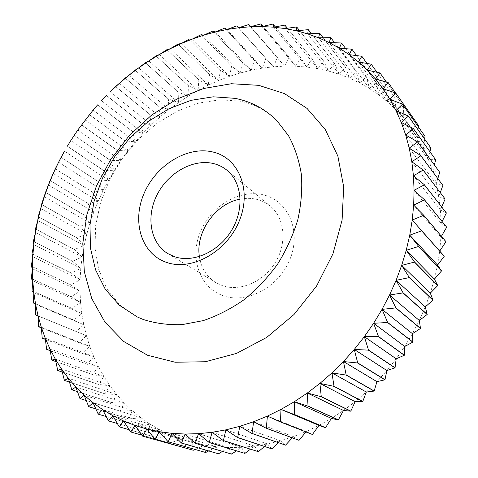 <?xml version="1.0" encoding="UTF-8"?>
<svg xmlns="http://www.w3.org/2000/svg" width="478" height="478" viewBox="0 0 478 478"><rect width="100%" height="100%" fill="white"/><g stroke="black" fill="none" stroke-linecap="round" stroke-linejoin="round"><path stroke-width="0.36" stroke-dasharray="2.39 1.79" d="M199.374 256.543C201.148 268.062 206.639 276.762 215.853 282.635L222.593 285.742C240.41 291.861 264.059 281.566 275.627 261.986C287.332 242.477 284.601 217.795 270.243 206.108C266.461 203.001 262.183 200.808 257.409 199.541C251.87 198.101 246.128 197.964 240.183 199.129M263.934 195.006C239.86 188.696 210.888 205.958 200.348 231.902C189.479 257.738 199.404 287.648 223.334 295.757C247.084 304.271 279.349 286.955 290.176 258.801C301.367 230.755 288.15 200.903 263.934 195.006M334.57 42.715L356.164 71.652L359.683 82.933L349.603 78.183L339.225 74.221L345.415 67.153L349.603 78.183L356.08 71.61L330.71 37.625M135.722 418.244L128.899 418.913L132.161 410.56L140.837 417.688L135.722 418.244M55.323 168.764L92.624 192.204L103.051 190.68L97.966 181.419L61.029 157.411M61.076 157.322L98.014 181.329L108.5 180.308L103.051 190.68L58.609 162.203M67.38 146.149L103.947 170.724L114.475 170.204L108.5 180.308L103.893 170.807L67.326 146.238M108.5 180.308L64.494 151.168M114.475 170.204L110.34 160.494L74.162 135.364L70.905 140.407L114.475 170.204L120.94 160.405L117.295 150.51L81.505 124.824L77.824 129.95L74.215 135.274L110.4 160.417L120.94 160.405L77.824 129.95M97.703 104.778L132.687 131.564L143.131 133.111L135.292 141.829L93.114 110.095L89.398 114.565L124.788 140.807L135.292 141.829L127.889 150.94L124.728 140.879L89.338 114.642L81.565 124.74L117.349 150.433L127.889 150.94L85.233 119.841M135.292 141.829L132.621 131.635L97.637 104.855M106.457 95.415L141.022 122.727L151.389 124.8L143.131 133.111L140.95 122.798L106.385 95.486M143.131 133.111L101.438 100.744M115.634 86.5L149.769 114.338L160.034 116.937L151.389 124.8L149.698 114.403L115.557 86.566M151.389 124.8L110.185 91.824M125.206 78.057L158.917 106.415L169.051 109.54L160.034 116.937L158.839 106.474L125.128 78.123M160.034 116.937L119.333 83.351M135.155 70.123L168.429 98.982L178.414 102.639L169.051 109.54L168.346 99.042L135.071 70.188M169.051 109.54L128.857 75.363M145.449 62.726L178.282 92.069L188.087 96.251L178.414 102.639L178.198 92.123L145.366 62.779M178.414 102.639L138.728 67.876M156.067 55.884L188.452 85.705L198.059 90.414L188.087 96.251L188.368 85.759L155.983 55.938M188.087 96.251L148.927 60.933M166.983 49.628L198.908 79.916L208.289 85.144L198.059 90.414L198.824 79.963L166.894 49.676M198.059 90.414L159.425 54.546M178.157 43.994L209.621 74.723L218.751 80.465L208.289 85.144L209.537 74.759L178.061 44.036M208.289 85.144L170.186 48.75M189.563 38.993L220.567 70.152L229.416 76.408L218.751 80.465L220.478 70.188L189.467 39.035M218.751 80.465L181.192 43.57M201.166 34.667L231.705 66.227L240.249 72.991L229.416 76.408L231.615 66.257L201.077 34.697M229.416 76.408L192.401 39.023M212.943 31.028L243.003 62.977L251.219 70.23L240.249 72.991L242.914 63L212.847 31.058M240.249 72.991L203.783 35.151M224.839 28.112L254.427 60.413L262.291 68.157L251.219 70.23L254.338 60.431L224.744 28.13M251.219 70.23L215.309 31.966M236.831 25.937L273.422 66.783L262.291 68.157L265.852 58.579L236.735 25.949M262.291 68.157L226.936 29.493M250.735 26.666L284.577 66.131L273.422 66.783L277.413 57.468L248.781 24.533M273.422 66.783L238.624 27.754M263.002 26.344L289.076 57.103L295.721 66.221L284.577 66.131L288.987 57.103L260.827 23.9M284.577 66.131L250.335 26.78M275.244 26.864L300.614 57.521L306.798 67.057L295.721 66.221L300.525 57.515L272.848 24.079M295.721 66.221L262.028 26.577M287.427 28.244L312.074 58.728L317.774 68.665L306.798 67.057L311.985 58.71L284.78 25.077M306.798 67.057L273.661 27.174M299.497 30.502L323.409 60.73L328.595 71.049L317.774 68.665L323.319 60.712L296.587 26.923M317.774 68.665L285.181 28.578M311.411 33.651L334.57 63.55L339.225 74.221L328.595 71.049L334.481 63.52L308.208 29.618M328.595 71.049L296.545 30.813M339.225 74.221L307.701 33.884M345.415 67.153L319.603 33.185M349.603 78.183L318.599 37.804M323.116 37.72L345.504 67.189M345.725 48.654L366.495 76.94L369.422 88.478L359.683 82.933L366.411 76.892L341.477 42.936M359.683 82.933L329.187 42.572M356.528 55.55L376.443 83.053L378.755 94.811L369.422 88.478L376.365 82.999L351.844 49.132M369.422 88.478L339.41 48.194M366.937 63.401L385.949 89.984L387.634 101.916L378.755 94.811L385.877 89.924L361.75 56.201M378.755 94.811L349.209 54.665M376.909 72.226L394.971 97.715L396.011 109.779L387.634 101.916L394.9 97.649L371.143 64.13M387.634 101.916L358.53 61.979M386.403 82.037L403.438 106.241L403.826 118.389L396.011 109.779L403.372 106.17L379.968 72.913M396.011 109.779L367.313 70.117M395.402 92.852L411.301 115.533L411.032 127.716L403.826 118.389L411.241 115.455L388.154 82.521M403.826 118.389L375.511 79.073M418.405 126.903L417.581 137.73L411.032 127.716L418.453 125.475M411.032 127.716L383.057 88.818M424.643 139.068L423.418 148.395L417.581 137.73L424.948 136.212M417.581 137.73L389.899 99.322M429.985 151.759L428.497 159.67L423.418 148.395L430.69 147.606M423.418 148.395L395.993 110.549M434.394 164.94L432.775 171.506L428.497 159.67L435.619 159.634M428.497 159.67L401.275 122.458M437.836 178.557L436.211 183.857L432.775 171.506L439.688 172.223M432.775 171.506L405.703 134.999M440.292 192.556L438.774 196.661L436.211 183.857L442.867 185.333M436.211 183.857L409.234 148.12M441.726 206.884L440.429 209.86L438.774 196.661L445.114 198.89M438.774 196.661L411.827 161.761M442.126 221.463L441.152 223.375L440.429 209.86L446.392 212.829M440.429 209.86L413.446 175.85M441.463 236.222L440.925 237.142L441.152 223.375L446.685 227.08M441.152 223.375L414.073 190.316M312.313 434.544L306.296 431.503L318.981 425.414L331.403 418.393L343.485 410.459L355.154 401.657L366.321 392.038L376.933 381.647L386.905 370.546L396.184 358.805L404.711 346.49L412.424 333.686L419.29 320.463L425.265 306.906L430.314 293.104L434.418 279.146L437.555 265.105L439.724 251.075L440.925 237.142L445.974 241.551M440.925 237.142L413.673 205.08M298.941 440.369L293.42 436.629L306.296 431.503L305.884 432.004M306.296 431.503L267.405 416.093M285.426 445.179L280.443 440.776L293.42 436.629L292.261 437.89M293.42 436.629L253.639 421.739M271.845 448.956L267.429 443.937L280.443 440.776L278.417 442.73M280.443 440.776L239.783 426.322M258.275 451.698L254.457 446.111L267.429 443.937L264.448 446.5M267.429 443.937L225.927 429.841M244.796 453.413L241.599 447.306L254.457 446.111L250.424 449.206M254.457 446.111L212.142 432.291M231.483 454.1L228.92 447.528L241.599 447.306L236.407 450.844M241.599 447.306L198.513 433.683M218.398 453.783L216.492 446.805L228.92 447.528L222.467 451.423M228.92 447.528L185.1 434.03M205.612 452.493L204.363 445.155L216.492 446.805L208.659 450.957M216.492 446.805L171.984 433.349M193.184 450.246L192.598 442.61L204.363 445.155L195.036 449.463M204.363 445.155L159.228 431.67M142.653 436.163L181.168 447.079L181.246 439.198L192.598 442.61L181.628 446.966M192.598 442.61L146.877 429.029M130.673 431.945L169.618 443.034L170.359 434.956L181.246 439.198L169.714 443.07L141.93 435.159M181.246 439.198L134.999 425.456M119.249 426.836L158.576 438.147L159.969 429.931L170.359 434.956L158.666 438.195L129.239 429.728M170.359 434.956L123.635 420.999M108.428 420.891L148.09 432.471L150.116 424.159L159.969 429.931L148.174 432.518L117.325 423.514M159.969 429.931L112.832 415.693M98.235 414.151L138.184 426.041L140.837 417.688L150.116 424.159L138.262 426.095L106.182 416.547M150.116 424.159L102.615 409.592M140.837 417.688L93.031 402.745M128.97 418.973L95.815 408.875M79.88 398.503L120.253 411.128L124.107 402.823L132.161 410.56L120.319 411.194L86.231 400.54M132.161 410.56L84.098 395.198M88.711 406.67L128.899 418.913M71.754 389.707L112.276 402.745L116.698 394.529L124.107 402.823L112.336 402.817L77.436 391.59M124.107 402.823L75.847 387.007M64.351 380.333L104.981 393.812L109.946 385.722L116.698 394.529L105.035 393.89L69.435 382.077M116.698 394.529L68.282 378.223M57.695 370.432L98.378 384.378L103.869 376.455L109.946 385.722L98.432 384.455L62.23 372.051M109.946 385.722L61.435 368.897M51.779 360.059L92.487 374.495L98.474 366.769L103.869 376.455L92.529 374.579L55.818 361.559M103.869 376.455L55.305 359.074M46.611 349.263L87.307 364.212L93.766 356.713L98.474 366.769L87.343 364.296L50.202 350.655M98.474 366.769L49.903 348.815M42.201 338.107L82.843 353.571L89.75 346.335L93.766 356.713L82.879 353.66L45.374 339.392M93.766 356.713L45.231 338.167M38.539 326.629L79.097 342.63L86.428 335.681L89.75 346.335L79.127 342.72L41.341 327.812M89.75 346.335L41.287 327.173M35.629 314.882L76.074 331.433L83.799 324.795L86.428 335.681L38.079 315.97M86.428 335.681L38.079 315.892M33.46 302.915L73.755 320.021L81.852 313.717L83.799 324.795L73.773 320.117L33.472 303.01M83.799 324.795L35.593 304.367M32.026 290.767L72.148 308.441L80.585 302.496L81.852 313.717L72.16 308.537L32.032 290.869M81.852 313.717L33.824 292.644M31.315 278.495L71.24 296.736L79.987 291.174L80.585 302.496L71.246 296.832L31.315 278.596M80.585 302.496L32.767 280.759M31.315 266.132L71.025 284.948L80.059 279.779L79.987 291.174L71.025 285.043L31.315 266.234M79.987 291.174L32.414 268.767M32.02 253.722L71.485 273.117L80.782 268.361L80.059 279.779L71.479 273.213L32.008 253.824M80.059 279.779L32.755 256.704M33.412 241.312L72.614 261.281L82.15 256.955L80.782 268.361L72.602 261.376L33.394 241.408M80.782 268.361L33.765 244.611M35.474 228.926L74.401 249.48L84.146 245.59L82.15 256.955L74.383 249.576L35.456 229.028M82.15 256.955L35.444 232.523M38.198 216.612L76.827 237.745L86.757 234.31L84.146 245.59L76.803 237.841L38.174 216.713M84.146 245.59L37.774 220.483M41.562 204.405L79.874 226.118L89.966 223.148L86.757 234.31L79.85 226.214L41.532 204.506M86.757 234.31L40.738 208.528M45.547 192.341L83.536 214.634L93.766 212.136L89.966 223.148L83.501 214.724L45.512 192.437M89.966 223.148L44.323 196.685M87.755 203.407L98.127 201.304L93.766 212.136L87.755 203.407L50.1 180.541M93.766 212.136L48.505 184.998M127.889 150.94L120.94 160.405M50.142 180.445L87.791 203.317M103.051 190.68L98.127 201.304L92.624 192.204M92.583 192.293L55.281 168.859M98.127 201.304L53.273 173.49M167.856 253.615L215.853 282.635M276.87 120.659C266.694 110.466 254.374 103.965 239.902 101.145L219.844 99.771L198.699 103.105L177.458 111.039L157.113 123.234L138.554 139.158L122.559 158.14L109.755 179.417L100.667 202.14L95.672 225.365L94.991 248.082L98.629 269.228L106.373 287.828L119.679 304.922L137.329 316.986M227.056 170.323L270.243 206.108"/><path stroke-width="0.72" d="M213.588 163.578C193.291 158.553 168.381 172.564 157.214 194.51C145.868 216.379 150.14 242.926 167.856 253.615L174.918 256.835C193.644 263.097 218.99 251.571 231.675 230.247C244.509 209 242.059 182.512 227.056 170.323C223.107 167.073 218.613 164.826 213.588 163.578M240.183 199.129C215.668 203.425 195.377 231.973 199.374 256.543M212.728 151.968C187.119 145.826 155.876 165.298 143.974 193.644C131.731 221.876 141.428 254.135 166.792 262.482C191.959 271.277 227.098 251.649 239.4 220.639C252.085 189.742 238.498 157.644 212.728 151.968M143.113 319.447C155.338 323.391 168.358 325.112 182.178 324.616L203.252 320.619C217.424 315.785 231.077 308.776 244.216 299.598C256.788 289.292 267.955 277.407 277.712 263.952C286.447 249.833 293.151 235.074 297.83 219.671C301.236 204.214 302.419 189.145 301.385 174.464C299.097 160.297 294.818 147.397 288.551 135.758L276.87 120.659C265.117 108.954 251.165 101.521 235.015 98.349L213.212 96.807L190.931 100.356L169.116 108.649L148.634 121.221L130.255 137.479L114.666 156.742L102.447 178.27L94.094 201.232L89.995 224.762L90.426 247.915L95.51 269.712L105.22 289.142L119.315 305.209L137.329 316.986L143.113 319.447M319.692 33.215L307.701 33.884L318.599 37.804L319.692 33.215L323.116 37.72M91.167 404.478L93.031 402.745L84.098 395.198L88.711 406.67L91.167 404.478M61.029 157.411L55.323 168.764L50.142 180.445L45.512 192.437L41.562 204.405L40.738 208.528L38.198 216.612L37.774 220.483L35.474 228.926L35.444 232.523L33.394 241.408L33.765 244.611L32.008 253.824L32.755 256.704L31.315 266.132L32.414 268.767L31.315 278.596L32.767 280.759L32.032 290.869L33.824 292.644L33.472 303.01L35.593 304.367L35.629 314.882L38.079 315.892L38.539 326.629L41.287 327.173L42.231 338.197L45.231 338.167L46.611 349.263L49.903 348.815L51.821 360.143L55.305 359.074L57.742 370.51L61.435 368.897L64.41 380.41L68.282 378.223L71.814 389.779L75.847 387.007L79.946 398.574L84.098 395.198L75.847 387.007L68.282 378.223L61.435 368.897L55.305 359.074L49.903 348.815L45.231 338.167L41.287 327.173L38.079 315.892L35.593 304.367L33.824 292.644L32.767 280.759L32.414 268.767L32.755 256.704L33.765 244.611L35.444 232.523L37.774 220.483L40.738 208.528L44.323 196.685L48.505 184.998L53.273 173.49L58.609 162.203L64.494 151.168L61.029 157.411M67.326 146.238L70.905 140.407L67.326 146.238M97.637 104.855L93.114 110.095L97.637 104.855M106.385 95.486L101.438 100.744L106.385 95.486M115.557 86.566L110.185 91.824L119.333 83.351L115.557 86.566M125.128 78.123L119.333 83.351L128.857 75.363L125.128 78.123M135.071 70.188L128.857 75.363L138.728 67.876L135.071 70.188M145.366 62.779L138.728 67.876L148.927 60.933L145.366 62.779M155.983 55.938L148.927 60.933L159.425 54.546L155.983 55.938M166.894 49.676L159.425 54.546L170.186 48.75L166.894 49.676M178.061 44.036L170.186 48.75L181.192 43.57L178.061 44.036M189.467 39.035L181.192 43.57L192.401 39.023L189.467 39.035M201.077 34.697L192.401 39.023L203.783 35.151L201.077 34.697M212.847 31.058L203.783 35.151L215.309 31.966L212.847 31.058M224.744 28.13L215.309 31.966L226.936 29.493L224.744 28.13M236.735 25.949L226.936 29.493L238.624 27.754L236.735 25.949M248.877 24.521L238.624 27.754L250.335 26.78L248.877 24.521L250.735 26.666M260.928 23.9L250.335 26.78L262.028 26.577L260.928 23.9L263.002 26.344M272.944 24.085L262.028 26.577L273.661 27.174L272.944 24.085L275.244 26.864M284.876 25.089L273.661 27.174L285.181 28.578L284.876 25.089L287.427 28.244M296.683 26.941L285.181 28.578L296.545 30.813L296.683 26.941L299.497 30.502M308.304 29.648L296.545 30.813L307.701 33.884L308.304 29.648L311.411 33.651M330.8 37.66L318.599 37.804L329.187 42.572L330.8 37.66L334.57 42.715M341.561 42.984L329.187 42.572L339.41 48.194L341.561 42.984L345.725 48.654M351.922 49.186L339.41 48.194L349.209 54.665L351.922 49.186L356.528 55.55M361.828 56.261L349.209 54.665L358.53 61.979L361.828 56.261L366.937 63.401M371.221 64.195L358.53 61.979L367.313 70.117L371.221 64.195L376.909 72.226M380.034 72.985L367.313 70.117L375.511 79.073L380.034 72.985L386.403 82.037M388.214 82.604L375.511 79.073L383.057 88.818L388.214 82.604L395.402 92.852M418.507 125.565L395.647 92.935L383.057 88.818L389.899 99.322L395.706 93.019L418.507 125.565L418.405 126.903M425.002 136.302L402.392 104.114L389.899 99.322L395.993 110.549L402.446 104.21L425.002 136.302L424.643 139.068M430.732 147.702L408.337 116.029L395.993 110.549L401.275 122.458L408.385 116.13L430.732 147.702L429.985 151.759M435.655 159.73L413.428 128.63L401.275 122.458L405.703 134.999L413.464 128.731L435.655 159.73L434.394 164.94M439.718 172.331L417.611 141.858L405.703 134.999L409.234 148.12L417.641 141.966L439.718 172.331L437.836 178.557M442.891 185.44L420.849 155.661L409.234 148.12L411.827 161.761L420.873 155.774L442.891 185.44L440.292 192.556M445.126 199.003L423.102 169.965L411.827 161.761L413.446 175.85L423.114 170.084L445.126 199.003L441.726 206.884M446.398 212.943L424.333 184.705L413.446 175.85L414.073 190.316L424.339 184.825L446.398 212.943L442.126 221.463M446.685 227.193L424.518 199.798L414.073 190.316L413.673 205.08L424.512 199.918L446.685 227.193L441.463 236.222M445.962 241.671L423.633 215.16L413.673 205.08L412.233 220.059L423.622 215.285L445.962 241.671L439.724 251.075L444.247 256.178L412.233 220.059L409.754 235.164L421.65 230.832L444.223 256.298L437.555 265.105L441.493 270.859L418.62 246.331L409.754 235.164L406.234 250.305L418.591 246.463L441.469 270.978L434.418 279.146L437.729 285.509L414.498 261.956L406.234 250.305L401.675 265.392L414.456 262.081L437.693 285.629L430.314 293.104L432.954 300.047L409.305 277.473L401.675 265.392L396.107 280.323L409.258 277.599L432.913 300.16L425.265 306.906L427.201 314.369L403.074 292.787L396.107 280.323L389.552 295.01L403.014 292.906L427.147 314.482L419.29 320.463L420.491 328.392L395.826 307.79L389.552 295.01L382.041 309.356L395.766 307.91L420.431 328.505L412.424 333.686L412.861 342.027L387.616 322.399L382.041 309.356L373.623 323.271L387.544 322.513L412.795 342.134L404.711 346.49L404.364 355.184L378.486 336.506L373.623 323.271L364.344 336.661L378.409 336.62L404.292 355.285L396.184 358.805L395.043 367.779L368.49 350.027L364.344 336.661L354.27 349.448L368.401 350.135L394.965 367.881L386.905 370.546L384.963 379.741L357.693 362.88L354.27 349.448L343.455 361.547L357.604 362.981L384.88 379.837L376.933 381.647L374.184 390.992L346.174 374.973L343.455 361.547L331.977 372.888L346.078 375.069L374.095 391.082L366.321 392.038L362.778 401.466L333.997 386.248L331.977 372.888L319.913 383.398L333.895 386.332L362.683 401.544L355.154 401.657L350.822 411.098L321.252 396.62L319.913 383.398L307.342 393.018L321.15 396.704L350.721 411.176L343.485 410.459L338.388 419.845L308.023 406.049L307.342 393.018L294.346 401.705L307.916 406.121L338.287 419.911L331.403 418.393L325.56 427.655L294.4 414.474L294.346 401.705L281.004 409.407L294.287 414.54L325.452 427.708L318.981 425.414L312.421 434.49L280.466 421.865L281.004 409.407L267.405 416.093L280.353 421.919L312.421 434.49M439.724 251.075L412.233 220.059M437.555 265.105L409.754 235.164M434.418 279.146L406.234 250.305M430.314 293.104L401.675 265.392M425.265 306.906L396.107 280.323M419.29 320.463L389.552 295.01M412.424 333.686L382.041 309.356M404.711 346.49L373.623 323.271M396.184 358.805L364.344 336.661M386.905 370.546L354.27 349.448M376.933 381.647L343.455 361.547M366.321 392.038L331.977 372.888M355.154 401.657L319.913 383.398M343.485 410.459L307.342 393.018M331.403 418.393L294.346 401.705M318.981 425.414L281.004 409.407M305.884 432.004L299.055 440.328L266.312 428.186L267.405 416.093L253.639 421.739L266.192 428.234L299.055 440.328M292.261 437.89L285.539 445.143L252.026 433.415L253.639 421.739L239.783 426.322L251.906 433.45L285.539 445.143M278.417 442.73L271.958 448.932L237.691 437.537L239.783 426.322L225.927 429.841L237.578 437.567L271.958 448.932M264.448 446.5L258.389 451.68L223.405 440.561L225.927 429.841L212.142 432.291L223.286 440.579L258.389 451.68M250.424 449.206L244.903 453.401L209.233 442.473L212.142 432.291L198.513 433.683L209.119 442.485L244.903 453.401M236.407 450.844L231.591 454.1L195.263 443.303L198.513 433.683L185.1 434.03L195.149 443.303L231.591 454.1M222.467 451.423L218.506 453.789L181.562 443.058L185.1 434.03L171.984 433.349L181.455 443.052L218.506 453.789M208.659 450.957L205.713 452.505L168.208 441.768L171.984 433.349L159.228 431.67L168.101 441.756L205.713 452.505M195.036 449.463L193.285 450.264L155.248 439.467L159.228 431.67L146.877 429.029L155.147 439.449L193.285 450.264M181.628 446.966L142.755 436.193L146.877 429.029L134.999 425.456L142.755 436.193M130.769 431.981L134.999 425.456L123.635 420.999L130.673 431.945L141.93 435.159M119.339 426.884L123.635 420.999L112.832 415.693L119.249 426.836L129.239 429.728M108.512 420.939L112.832 415.693L102.615 409.592L108.428 420.891L117.325 423.514M98.319 414.205L102.615 409.592L93.031 402.745L98.235 414.151L106.182 416.547M95.815 408.875L88.788 406.73M86.231 400.54L79.946 398.574M77.436 391.59L71.814 389.779M69.435 382.077L64.41 380.41M62.23 372.051L57.742 370.51M55.818 361.559L51.821 360.143M50.202 350.655L46.653 349.352M45.374 339.392L42.231 338.197M41.341 327.812L38.569 326.725M38.079 315.97L35.653 314.978M70.905 140.407L77.824 129.95L93.114 110.095M147.481 355.226L175.121 362.228L205.355 361.744L236.52 353.409L266.724 337.408L294.012 314.506L316.573 286.059L332.933 253.884L342.099 220.083L343.682 186.814L337.856 156.067L325.297 129.526L307.055 108.428L284.41 93.574L258.741 85.341L231.406 83.734L203.7 88.484L176.806 99.107L151.765 114.959L129.514 135.286L110.848 159.24L96.466 185.906L86.96 214.293L82.808 243.308L84.343 271.803L91.752 298.541L104.999 322.214L123.778 341.525L147.481 355.226"/></g></svg>
